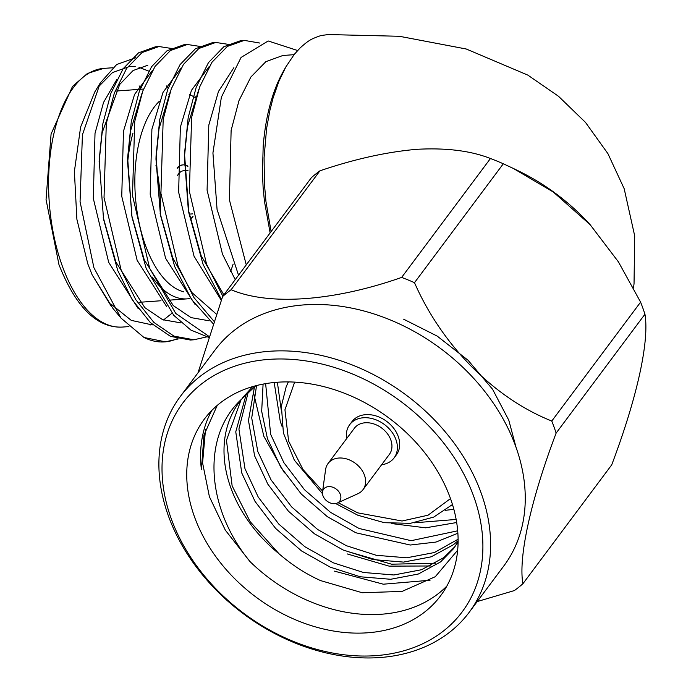 <?xml version="1.0" encoding="UTF-8"?>
<svg xmlns="http://www.w3.org/2000/svg" width="691" height="691" viewBox="0 0 691 691"><rect width="100%" height="100%" fill="white"/><g stroke="black" fill="none" stroke-linecap="round" stroke-linejoin="round"><path stroke-width="1.04" d="M255.713 385.777L241.807 398.957C200.295 437.006 207.032 509.69 250.064 561.636L225.309 530.127L209.399 496.691L202.584 462.918L205.495 429.664M435.589 563.208L391.616 564.193L348.825 551.859M284.424 472.869L263.876 436.366L253.968 394.63M287.897 381.916L288 382.71M445.522 510.312L453.892 509.302M274.189 382.52L280.27 421.432L282.109 426.563M391.65 523.571L425.673 527.829L456.708 522.517M263.09 384.11L261.682 411.292L267.434 438.612L280.71 467.038L301.259 494.013L327.275 516.609L355.882 532.778L410.255 545.026L435.995 542.064L457.908 533.219M254.504 386.701L248.475 420.499L254.599 455.801L267.875 484.227L288.423 511.202L314.44 533.798L343.047 549.967L373.097 559.589L403.544 562.094L431.201 556.825L453.426 544.715L458.142 540.664M246.324 393.956L235.769 431.832L241.755 472.99L255.039 501.407L275.588 528.382L301.604 550.986L330.212 567.147L360.253 576.778L390.709 579.274L418.366 574.014L440.59 561.904L453.495 548.706L458.133 541.623M347.374 394.423A147.494 111.527 36.8 0 1 440.599 595.78A147.494 111.527 36.8 0 1 255.687 596.86A147.494 111.527 36.8 0 1 204.26 419.238A147.494 111.527 36.8 0 1 347.374 394.423M211.826 410.437A147.494 111.527 -143.2 0 0 201.418 469.681L203.966 435.149L217.25 405.401M250.064 561.636A147.494 111.527 -143.2 0 0 446.887 586.028M430.052 580.241L383.306 584.197L334.435 571.137M430.458 565.981L389.102 566.136L347.271 553.949M403.587 319.173L437.213 336.111L468.014 360.21L492.588 389.283L508.783 420.171L515.935 446.93M457.692 550.166L435.304 576.691L402.058 591.418L362.196 592.731L320.65 580.621C306.001 574.057 292.138 565.117 279.052 553.802A129.658 98.036 -143.2 0 1 239.406 402.007A129.658 98.036 -143.2 0 1 241.807 398.957M451.119 505.803L452.847 505.605M277.367 382.253L281.133 409.314M414.116 522.828L456.181 519.442M265.629 383.652L270.639 434.319L283.923 462.745L304.472 489.72L330.488 512.316L359.095 528.485L411.154 540.69L457.727 530.8M256.551 385.561L251.714 417.986L257.803 451.508L271.088 479.925L291.628 506.9L317.653 529.496L346.251 545.665L376.301 555.296L406.757 557.792L434.414 552.532L458.133 539.205M248.259 392.056L238.913 428.99L244.968 468.688L258.253 497.114L278.793 524.089L304.809 546.685L333.416 562.854L363.466 572.476L393.913 574.981L421.57 569.721L443.795 557.602L455.058 546.521M456.699 544.404L458.124 542.426M252.699 386.615L242.541 397.817M240.978 399.968L226.467 440.374L232.133 485.877L250.125 521.619L279.052 553.802M292.932 641.231A174.391 131.86 36.8 0 1 200.58 384.706A174.391 131.86 36.8 0 1 473.776 496.604A174.391 131.86 36.8 0 1 292.932 641.231M294.245 642.656A180.299 136.326 -143.2 0 0 469.18 612.321A180.299 136.326 -143.2 0 0 406.325 395.2A180.299 136.326 -143.2 0 0 180.291 396.522A180.299 136.326 -143.2 0 0 294.245 642.656M469.18 612.321L503.843 565.92A180.299 136.326 -143.2 0 0 440.979 348.8A180.299 136.326 -143.2 0 0 214.953 350.121L180.291 396.522M394.095 457.908L396.401 454.816A27.726 20.963 -143.2 0 0 386.735 421.424A27.726 20.963 -143.2 0 0 351.969 421.622L349.663 424.723A27.726 20.963 36.8 0 1 384.421 424.516A27.726 20.963 36.8 0 1 394.095 457.908A27.726 20.963 36.8 0 1 381.631 464.732M477.213 601.567L514.389 590.563A208.915 157.963 36.8 0 0 522.897 583.757C518.19 557.101 530.938 499.558 556.125 433.11A208.915 157.963 36.8 0 0 551.781 421.035C494.143 398.197 441.912 345.345 414.496 282.679A208.915 157.963 36.8 0 0 401.644 277.419C333.693 301.336 268.799 305.906 231.131 289.71A208.915 157.963 36.8 0 0 222.623 296.517L198.006 372.812M346.649 438.612A27.726 20.963 36.8 0 1 349.663 424.723M551.781 421.035L640.6 302.131L618.402 261.846L590.183 224.73L553.361 192.063L513.283 168.423L503.316 163.776L414.496 282.679M522.897 583.757L611.716 464.853C637.007 397.904 649.557 341.328 644.945 314.206L556.125 433.11M222.623 296.517L311.442 177.604A208.915 157.963 36.8 0 1 319.95 170.807L231.131 289.71M401.644 277.419L490.463 158.507C470.744 150.759 446.187 147.693 416.794 149.316C386.649 151.934 354.371 159.103 319.95 170.807M322.507 491.94L325.591 469.612A21.827 16.506 36.8 0 1 328.044 463.514L354.388 428.247A21.827 16.506 36.8 0 1 381.752 428.092A21.827 16.506 36.8 0 1 389.37 454.376L363.025 489.643A21.827 16.506 36.8 0 1 357.869 493.728L337.338 503.022A10.028 7.584 36.8 0 1 329.978 502.832A10.028 7.584 36.8 0 1 322.507 491.94A10.028 7.584 36.8 0 1 336.206 489.064A10.028 7.584 36.8 0 1 337.338 503.022M503.316 163.776A208.915 157.963 -143.2 0 0 496.915 161.046A208.915 157.963 -143.2 0 0 490.463 158.507M590.244 224.8A180.299 136.326 -143.2 0 0 589.449 223.927A180.299 136.326 -143.2 0 0 518.604 171.005L513.283 168.414M640.6 302.131A208.915 157.963 36.8 0 1 644.945 314.206M328.044 463.514A21.827 16.506 36.8 0 1 355.416 463.359A21.827 16.506 36.8 0 1 363.025 489.643M328.32 34.55L321.868 35.414C322.861 34.697 311.062 38.938 309.844 40.346C308.238 41.054 305.007 43.568 300.162 47.895L294.211 54.468L285.849 66.932L278.862 81.4L272.997 98.277L269.853 110.569L266.571 128.681L264.092 157.643L264.42 183.858L265.966 201.599L271.114 231.589M270.129 232.919L264.42 201.167L263.107 187.356L262.45 173.389L263.185 146.06C265.681 115.872 272.375 91.013 283.267 71.484L285.841 66.941M246.255 264.878L229.412 199.863L231.122 130.392L239.017 100.549L250.893 77.003L265.897 61.646L282.869 55.487L294.046 54.675M283.578 55.435L291.982 54.831M297.605 50.521L268.186 40.968L241.064 57.448L221.37 97.198L212.932 152.944L217.069 209.511L238.525 275.225M111.467 306.614L92.171 274.897L112.961 308.445L121.011 318.11L143.987 337.493A147.494 72.702 85.9 0 0 164.665 341.89A147.494 72.702 85.9 0 0 177.242 338.685M121.011 318.11L93.907 267.719L80.061 201.677L82.419 134.797L100.273 82.963L116.667 64.522L135.635 57.716M92.171 274.897L87.8 263.867L76.882 219.28L74.386 171.48L80.622 126.997L94.797 91.938L100.273 82.972M97.561 87.705L112.443 72.598L129.26 66.578L135.237 66.699M138.986 67.347L148.755 71.121M166.35 85.934L167.507 87.334M143.987 337.493L165.443 341.829L178.261 338.944M173.372 48.759L158.965 46.539L142.052 52.559L126.617 68.452L114.352 93.06L106.302 123.508L104.03 197.496L121.21 270.311L135.704 299.557L153.868 322.412L173.968 336.128L193.886 339.782L206.704 336.888M201.815 46.703L187.356 44.492L170.461 50.529L155.043 66.431L142.787 91.031L134.745 121.461L132.473 195.441L149.653 268.263L175.764 313.446L208.794 336.292M230.267 44.656L215.782 42.445L198.896 48.491L183.478 64.393L171.23 88.992L163.188 119.405L160.925 193.394L178.097 266.208L193.921 297.536L213.864 321.142M259.868 43.067L244.303 40.389L227.391 46.401L211.956 62.294L199.682 86.911L191.632 117.358L189.369 191.338L206.549 264.161L222.839 296.223M157.194 46.712L155.44 46.789L138.554 52.836L123.136 68.737L110.888 93.345L102.847 123.758L99.184 159.915L103.538 219.159L117.755 270.561L132.249 299.799L150.413 322.662L170.513 336.37L190.44 340.032L192.616 339.834M185.637 44.665L183.91 44.742L167.015 50.771L151.597 66.673L139.332 91.281L131.29 121.711L127.628 157.859L131.981 217.112L146.198 268.514L173.778 315.355L190.88 330.073L208.475 337.268M214.08 42.617L212.387 42.687L195.484 48.707L180.049 64.608L167.783 89.217L159.733 119.655L156.071 155.812L160.433 215.056L174.65 266.458L191.588 299.497L213.035 323.561M242.524 40.562L240.753 40.639L223.867 46.703L208.466 62.605L196.218 87.204L188.185 117.608L184.514 153.765L188.876 213.009L203.094 264.411L221.491 299.6M171.947 313.265L163.465 320.019M152.461 324.554L150.033 324.986M155.959 165.33A106.198 52.343 -94.1 0 1 160.545 215.557M116.986 79.197L103.546 102.415L95.013 133.363L93.302 198.377L108.694 262.364L138.217 308.635M152.512 70.37L134.572 94.417L123.456 131.307L121.754 196.322L137.138 260.308L166.661 306.579M180.956 68.323L163.016 92.369L151.899 129.26L150.197 194.275L165.581 258.261L195.104 304.532M209.399 66.267L191.467 90.314L180.351 127.213L178.641 192.219L194.033 256.214L221.258 300.257M233.895 67.649L218.46 91.48L208.794 125.157L207.084 190.172L222.476 254.158L235.225 279.648M110.914 304.014L131.273 320.382L152.227 324.9M147.805 65.23L133.087 70.534L119.681 84.492L102.121 132.845L99.141 161.556M99.184 159.915L103.538 219.159M103.253 217.492L115.803 261.854L144.799 307.625L162.618 319.674L180.671 322.844M230.595 271.675L233.143 264.1M142.001 93.25L130.573 130.798L127.524 161.193L131.981 217.112M131.696 215.437L144.246 259.799L173.242 305.577L191.061 317.618L209.114 320.797M170.444 91.195L159.016 128.751L155.976 159.146L160.433 215.056M160.139 213.389L172.698 257.752L191.891 292.552L216.318 314.085M198.887 89.148L187.46 126.695L184.419 157.099L188.306 209.779L201.141 255.696L223.858 294.858M212.923 152.936L217.069 209.511M152.27 277.126A106.198 52.343 85.9 0 0 187.183 298.858A106.198 52.343 85.9 0 0 189.343 298.616M196.434 96.835A106.198 52.343 85.9 0 0 195.786 96.265M132.931 133.311A106.198 52.343 85.9 0 0 127.515 163.983M177.207 167.801A27.726 13.665 -94.1 0 1 182.674 164.907M184.411 165.011A27.726 13.665 -94.1 0 1 187.892 166.531M192.979 216.335A27.726 13.665 -94.1 0 1 190.12 219.03M183.884 291.878A100.299 49.441 -94.1 0 1 145.386 245.158A100.299 49.441 -94.1 0 1 159.25 101.387M168.82 94.745A100.299 49.441 -94.1 0 1 169.33 94.52M189.55 94.624A100.299 49.441 -94.1 0 1 196.037 98.191M177.216 168.336A27.726 13.665 -94.1 0 1 183.184 164.873A27.726 13.665 -94.1 0 1 184.307 164.881M184.411 164.899A27.726 13.665 -94.1 0 1 187.883 166.151M193.065 216.819A27.726 13.665 -94.1 0 1 190.172 219.272M177.414 175.695A21.827 10.762 -94.1 0 1 183.607 170.755L184.376 170.703M450.532 498.574L428.014 515.218L402.05 521.005L357.722 512.86L338.089 502.677M322.619 491.12L303.012 469.526L288.622 441.134L284.942 409.772L294.651 382.132M62.199 265.724A129.666 63.918 85.9 0 0 122.307 327.068C97.025 328.182 75.906 307.365 58.96 264.627L46.055 199.535L51.082 134.002L72.529 86.401L87.455 73.453L103.659 68.4A129.666 63.918 85.9 0 0 62.199 265.724M140.696 87.697A129.666 63.918 85.9 0 0 139.124 85.909M288.406 381.924L286.204 386.649L281.384 406.058L283.405 432.981L294.323 460.154L322.481 493.702M335.653 503.54L357.8 515.227L384.395 522.698L410.376 523.337L433.698 517.093L452.51 504.508M589.449 223.927L590.183 224.73M328.277 34.55L399.363 36.278L466.235 49.001L527.829 75.112L558.466 96.239L585.502 122.411L607.925 153.652L624.189 188.729L634.692 235.881L634.036 283.776L633.474 287.931M244.26 40.389L240.788 40.639M215.799 42.445L212.353 42.687M187.356 44.492L183.91 44.742M158.921 46.539L155.458 46.789M194.352 339.747L190.897 339.998M165.9 341.803L164.665 341.89M112.633 67.761L103.659 68.4M128.932 326.593L122.307 327.068M127.628 157.859L127.524 161.193M156.071 155.812L155.976 159.146M184.514 153.765L184.419 157.099M188.876 213.009L188.306 209.779M143.521 89.061L115.717 91.065M187.183 298.858L168.086 300.24M160.977 300.749L139.642 302.287M187.987 170.444L184.532 170.694M192.53 213.89L189.118 214.132"/></g></svg>
